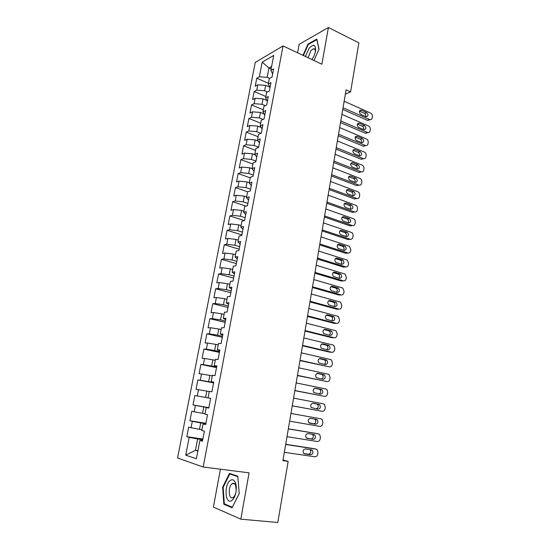 <?xml version="1.0" encoding="UTF-8"?>
<svg xmlns="http://www.w3.org/2000/svg" width="550" height="550" viewBox="0 0 550 550"><rect width="100%" height="100%" fill="white"/><g stroke="black" fill="none" stroke-linecap="round" stroke-linejoin="round"><path stroke-width="0.82" d="M220.413 469.205L213.4 507.059L240.831 519.173L277.819 522.5L288.145 461.402L283.037 459.979M255.262 62.391L177.561 458.006L203.177 467.026L283.044 45.946L255.262 62.391M283.044 45.946L321.874 64.213L328.412 27.5L299.152 44.344L297.584 52.786M271.136 68.929L268.991 67.966L262.185 62.157L259.339 76.78L256.761 78.21L255.207 86.192L257.778 84.81L256.733 90.179L254.162 91.534L252.594 99.578L255.159 98.264L254.107 103.675L251.542 104.954L249.961 113.059L252.526 111.815L251.46 117.267L248.903 118.477L247.314 126.637L249.865 125.469L248.799 130.962L246.249 132.096L244.64 140.319L247.191 139.226L246.118 144.753L243.567 145.819L241.952 154.096L244.496 153.079L243.409 158.654L240.873 159.637L239.243 167.977L241.78 167.042L240.687 172.652L238.157 173.559L236.514 181.961L239.044 181.108L237.944 186.759L235.421 187.584L233.764 196.054L236.287 195.278L235.18 200.97L232.657 201.719L230.993 210.251L233.509 209.55L232.396 215.291L229.879 215.958L228.202 224.551L230.711 223.939L229.584 229.721L227.081 230.299L225.39 238.961L227.893 238.432L226.758 244.255L224.262 244.757L222.558 253.481L225.053 253.034L223.912 258.906L221.416 259.318L219.704 268.104L222.186 267.747L221.038 273.666L218.556 273.989L216.824 282.844L219.306 282.576L218.144 288.537L215.669 288.778L213.929 297.701L216.397 297.522L215.229 303.531L212.761 303.676L211.008 312.668L213.469 312.579L212.293 318.636L209.832 318.691L208.065 327.752L210.519 327.752L209.33 333.857L206.883 333.816L205.095 342.952L207.542 343.042L206.346 349.195L203.906 349.064L202.104 358.27L204.545 358.456L203.335 364.657L200.908 364.43L199.093 373.704L201.52 373.993L200.303 380.243L197.883 379.913L196.061 389.263L198.474 389.647L197.251 395.945L194.837 395.526L193.002 404.944L195.408 405.426L194.171 411.778L191.764 411.256L189.915 420.75L192.314 421.334L191.07 427.728L188.671 427.109L186.808 436.679L202.867 439.051M262.185 62.157L273.728 55.419L270.861 70.393L272.621 73.989M208.079 397.842L210.657 398.31L208.079 397.842L209.316 391.366L211.901 391.779L213.764 382.037L211.173 381.693L212.403 375.272L214.995 375.574L216.844 365.922L214.246 365.674L215.462 359.308L218.068 359.507L219.897 349.931L217.291 349.786L218.501 343.468L221.114 343.564L222.929 334.063L220.309 334.022L221.512 327.752L224.132 327.759L225.933 318.326L223.307 318.388L224.503 312.166L227.129 312.07L228.917 302.72L226.284 302.878L227.466 296.704L230.106 296.512L231.88 287.231L229.233 287.485L230.409 281.359L233.056 281.071L234.816 271.872L232.162 272.216L233.331 266.138L235.978 265.76L237.724 256.63L235.07 257.063L236.225 251.041L238.886 250.566L240.611 241.505L237.951 242.034L239.099 236.053L241.766 235.489L243.478 226.497L240.811 227.116L241.945 221.183L244.619 220.529L246.324 211.613L243.643 212.321L244.778 206.429L247.459 205.686L249.15 196.838L246.462 197.636L247.583 191.792L250.271 190.96L251.948 182.181L249.253 183.061L250.367 177.265L253.062 176.351L254.726 167.633L252.031 168.603L253.131 162.848L255.833 161.851L257.482 153.203L254.781 154.248L255.874 148.541L258.582 147.462L260.226 138.875L257.51 140.009L258.596 134.344L261.312 133.183L262.941 124.664L260.219 125.874L261.298 120.251L264.021 119.006L265.636 110.557L262.914 111.843L263.979 106.267L266.709 104.947L268.311 96.559L265.581 97.921L266.64 92.386L269.369 90.984L270.964 82.658L268.228 84.102L269.28 78.609L272.016 77.131L273.597 68.867L270.861 70.393M210.657 398.289L208.78 408.107L206.209 407.591L204.958 414.123L207.529 414.679L205.638 424.572L203.074 423.954L201.809 430.533L204.373 431.2L202.462 441.176L199.911 440.447L196.398 458.741L185.735 455.152L189.193 437.367L186.808 436.679M345.338 94.181L350.591 91.905L346.081 89.843L282.92 460.673L288.145 461.402M201.967 429.701L199.478 429.323L200.709 422.902L205.803 423.713M191.07 427.728L199.478 429.323M192.314 421.334L200.709 422.902M199.911 440.447L202.599 440.467M205.033 413.724L202.558 413.311L203.782 406.945L208.842 407.811M194.171 411.778L202.558 413.311M195.408 405.426L203.782 406.945M203.074 423.954L205.721 424.146M194.837 395.526L210.643 398.351L205.611 397.43L206.827 391.112L209.282 391.566M197.251 395.945L205.611 397.43M198.474 389.647L206.827 391.112M206.209 407.591L208.808 407.962M213.647 382.635L208.643 381.672L209.846 375.409L212.286 375.884M200.303 380.243L208.643 381.672M201.52 373.993L209.846 375.409M216.624 367.056L211.647 366.046L212.843 359.824L215.27 360.332M203.335 364.657L211.647 366.046M204.545 358.456L212.843 359.824M211.173 381.693L213.709 382.332M219.581 351.601L214.631 350.536L215.82 344.362L218.226 344.891M206.346 349.195L214.631 350.536M207.542 343.042L215.82 344.362M214.246 365.674L216.734 366.479M222.509 336.263L217.594 335.143L218.769 329.024L221.162 329.581M209.33 333.857L217.594 335.143M210.519 327.752L218.769 329.024M217.291 349.786L219.739 350.756M225.417 321.049L220.529 319.873L221.698 313.803L224.077 314.38M212.293 318.636L220.529 319.873M213.469 312.579L221.698 313.803M220.309 334.022L222.722 335.149M228.305 305.944L223.444 304.721L224.606 298.698L226.971 299.303M215.229 303.531L223.444 304.721M216.397 297.522L224.606 298.698M223.307 318.388L225.679 319.667M231.165 290.964L226.339 289.692L227.487 283.711L229.838 284.336M218.144 288.537L226.339 289.692M219.306 282.576L227.487 283.711M226.284 302.878L228.614 304.308M234.004 276.093L229.206 274.766L230.347 268.833L232.684 269.493M221.038 273.666L229.206 274.766M222.186 267.747L230.347 268.833M229.233 287.485L231.522 289.073M236.823 261.339L232.052 259.964L233.186 254.072L235.51 254.753M223.912 258.906L232.052 259.964M225.053 253.034L233.186 254.072M232.162 272.216L234.417 273.955M239.621 246.696L234.884 245.272L236.005 239.429L238.315 240.13M226.758 244.255L234.884 245.272M227.893 238.432L236.005 239.429M235.07 257.063L237.284 258.947M242.399 232.162L237.689 230.691L238.803 224.888L241.099 225.617M229.584 229.721L237.689 230.691M230.711 223.939L238.803 224.888M237.951 242.034L240.123 244.062M245.156 217.738L240.467 216.219L241.574 210.464L243.856 211.214M232.396 215.291L240.467 216.219M233.509 209.55L241.574 210.464M240.811 227.116L242.949 229.288M247.892 203.424L243.231 201.857L244.331 196.144L246.599 196.914M235.18 200.97L243.231 201.857M236.287 195.278L244.331 196.144M243.643 212.321L245.747 214.631M250.607 189.214L245.974 187.605L247.067 181.933L249.322 182.731M237.944 186.759L245.974 187.605M239.044 181.108L247.067 181.933M246.462 197.636L248.531 200.083M253.303 175.113L248.696 173.456L249.776 167.826L252.072 168.664M240.687 172.652L248.696 173.456M241.78 167.042L249.776 167.826M249.253 183.061L251.288 185.646M255.977 161.116L251.398 159.417L252.471 153.828L255.193 154.853M243.409 158.654L251.398 159.417M244.496 153.079L252.471 153.828M252.031 168.603L254.024 171.318M258.631 147.221L254.079 145.482L255.145 139.934L258.232 141.13M246.118 144.753L254.079 145.482M247.191 139.226L255.145 139.934M254.781 154.248L256.74 157.101M260.989 133.32L256.74 131.642L257.799 126.136L261.209 127.497M248.799 130.962L256.74 131.642M249.865 125.469L257.799 126.136M257.51 140.009L259.435 142.986M263.113 119.426L259.38 117.913L260.432 112.448L264.124 113.96M251.46 117.267L259.38 117.913M252.526 111.815L260.432 112.448M260.219 125.874L262.116 128.982M265.265 105.641L262.006 104.28L263.044 98.856L266.991 100.519M254.107 103.675L262.006 104.28M255.159 98.264L263.044 98.856M262.914 111.843L264.77 115.081M267.458 91.967L264.605 90.75L265.643 85.36L269.809 87.161M256.733 90.179L264.605 90.75M257.778 84.81L265.643 85.36M265.581 97.921L267.403 101.282M269.665 78.403L267.19 77.316L268.991 67.966L271.604 66.495M259.339 76.78L267.19 77.316M268.228 84.102L270.022 87.581M328.412 27.5L358.882 42.838L350.591 91.905M240.831 519.173L249.088 472.835L203.177 467.026M197.945 450.67L195.436 450.319L197.869 451.089M202.737 439.739L197.615 438.989L195.436 450.319L185.735 455.152M189.193 437.367L197.615 438.989M313.947 60.479L319.062 49.136L316.807 39.091L308.007 44.069L302.981 55.323M237.799 476.238L229.488 473.364L222.647 487.204L223.836 504.247L232.1 507.753L239.229 493.57L237.799 476.238M256.761 78.21L268.386 83.27M254.162 91.534L265.856 96.498M251.542 104.954L263.299 109.814M248.903 118.477L260.728 123.228M246.249 132.096L258.136 136.737M243.567 145.819L255.53 150.349M240.873 159.637L252.897 164.058M238.157 173.559L250.25 177.863M235.421 187.584L247.61 191.785M232.657 201.719L245.891 206.119M229.879 215.958L244.337 220.598M227.081 230.299L241.876 234.884M224.262 244.757L239.147 249.184M221.416 259.318L236.39 263.601M218.556 273.989L233.619 278.121M215.669 288.778L230.821 292.751M212.761 303.676L228.002 307.498M209.832 318.691L225.17 322.348M206.883 333.816L222.31 337.322M203.906 349.064L219.423 352.399M200.908 364.43L216.521 367.599M197.883 379.913L213.593 382.917M193.002 404.944L208.869 407.674M189.915 420.75L205.879 423.301M308.564 44.337L308.007 44.069M225.727 504.439L223.836 504.247M223.197 487.266L222.647 487.204M344.142 101.228L370.679 113.121C371.951 113.85 372.522 115.026 372.398 116.641L372.192 117.92C371.889 119.24 371.168 119.824 370.019 119.673L343.021 107.779M342.739 109.443L367.482 120.347L369.634 119.549M366.637 112.551C368.562 114.634 368.438 116.043 366.272 116.779L360.766 114.373C358.82 112.289 358.937 110.873 361.109 110.117L366.637 112.551L364.485 113.376C365.661 114.104 366.087 115.177 365.764 116.586M359.466 111.141L364.485 113.376M369.737 119.591L367.482 120.347M341.901 114.359L368.589 125.998C369.861 126.727 370.439 127.896 370.315 129.518L370.102 130.811C369.786 132.172 369.029 132.763 367.84 132.578L340.78 120.959M340.505 122.561L365.379 133.224L367.538 132.474M364.519 125.476C366.465 127.6 366.328 129.016 364.093 129.718L358.614 127.38C356.647 125.256 356.785 123.833 359.026 123.111L364.519 125.476L362.368 126.252C363.578 127.002 363.997 128.102 363.626 129.539M357.335 124.073L362.368 126.252M367.606 132.502L365.379 133.224M339.653 127.586L366.479 138.971C367.757 139.686 368.335 140.855 368.211 142.491L367.998 143.791C367.668 145.2 366.884 145.798 365.647 145.571L338.518 134.234M338.257 135.767L363.261 146.197L365.42 145.496M362.388 138.49C364.361 140.662 364.196 142.079 361.893 142.746L356.455 140.477C354.461 138.311 354.619 136.888 356.922 136.201L362.388 138.49L360.243 139.226C361.481 139.996 361.893 141.116 361.474 142.581M355.197 137.094L360.243 139.226M365.461 145.509L363.261 146.197M311.96 59.544L314.256 55.468L315.624 50.676C315.721 44.502 313.548 43.704 309.107 48.29L305.353 56.437M315.336 52.209C315.535 49.727 314.903 48.579 313.445 48.758L310.846 50.765L308.069 57.716M303.38 55.509L308.303 44.488L316.827 39.669L318.986 49.301M231.818 500.459C233.702 499.036 235.056 496.409 235.874 492.587C236.583 488.62 236.39 485.251 235.283 482.481C233.984 479.772 232.32 479.084 230.292 480.411C223.761 484.584 225.211 505.409 231.818 500.459M236.218 490.181L235.558 485.162C234.726 483.381 233.64 482.866 232.306 483.601L232.134 483.718C227.7 486.523 228.614 500.631 233.09 497.502L233.2 497.427C234.486 496.451 235.407 494.656 235.964 492.058L235.874 492.587M232.306 483.601L234.747 483.883M239.222 493.522L232.334 507.231L224.324 503.848L223.163 487.328L229.797 473.921L237.834 476.706M231.811 474.169L229.797 473.921M337.384 140.91L364.354 152.034C365.64 152.735 366.224 153.904 366.094 155.547L365.881 156.86C365.53 158.317 364.719 158.916 363.44 158.654L336.243 147.606M335.995 149.071L361.13 159.252L363.289 158.599M360.243 151.601C362.237 153.808 362.051 155.231 359.686 155.863L354.276 153.663C352.261 151.463 352.44 150.033 354.812 149.38L360.243 151.601L358.091 152.288C359.37 153.072 359.776 154.22 359.301 155.712M353.045 150.212L358.091 152.288M363.296 158.606L361.13 159.252M335.094 154.33L362.216 165.192C363.509 165.88 364.093 167.049 363.962 168.699L363.749 170.019C363.378 171.531 362.533 172.136 361.219 171.834L333.946 161.074M333.712 162.463L358.985 172.404L361.137 171.799M358.078 164.801C360.092 167.056 359.886 168.479 357.452 169.077L352.076 166.946C350.041 164.697 350.247 163.267 352.688 162.656L358.078 164.801L355.933 165.44C357.246 166.251 357.638 167.413 357.108 168.939M350.879 163.426L355.933 165.44M361.103 171.813L358.985 172.404M332.798 167.846L360.058 178.434C361.364 179.114 361.948 180.283 361.817 181.947L361.604 183.274C361.212 184.834 360.339 185.439 358.978 185.096L331.636 174.639M331.409 175.959L356.826 185.653L358.882 185.123M355.905 178.097C357.94 180.393 357.706 181.816 355.211 182.373L349.869 180.324C347.813 178.035 348.04 176.598 350.549 176.021L355.905 178.097L353.76 178.681C355.107 179.513 355.493 180.709 354.901 182.256M348.7 176.729L353.76 178.681M330.474 181.459L357.926 191.792C359.212 192.472 359.789 193.634 359.659 195.284L359.439 196.618C359.047 198.192 358.167 198.818 356.799 198.481L329.312 188.299M329.099 189.551L354.647 198.99L356.799 198.481M353.712 191.489L353.746 191.503C355.754 193.799 355.506 195.229 353.004 195.793L347.586 193.779C345.579 191.448 345.833 190.018 348.356 189.475L353.712 191.489L351.601 192.032C352.962 192.906 353.32 194.116 352.674 195.669M346.514 190.128L351.567 192.019M328.144 195.167L355.822 205.26C357.067 205.947 357.617 207.103 357.486 208.711L357.266 210.059C356.868 211.647 355.981 212.286 354.606 211.963L326.968 202.063M326.769 203.239L352.461 212.424L354.606 211.963M351.505 204.971L351.601 205.012C353.554 207.322 353.279 208.752 350.79 209.309L345.276 207.316C343.331 204.978 343.613 203.541 346.115 203.012L351.505 204.971L349.456 205.494C350.811 206.415 351.134 207.639 350.426 209.172M344.307 203.624L349.36 205.452M325.786 208.979L353.698 218.824C354.901 219.526 355.431 220.667 355.293 222.241L355.073 223.603C354.668 225.197 353.781 225.851 352.399 225.548L324.603 215.923M324.418 217.03L350.254 225.947L352.399 225.548M349.278 218.549L349.442 218.618C351.333 220.942 351.038 222.372 348.562 222.915L342.952 220.956C341.069 218.604 341.371 217.167 343.867 216.652L349.278 218.549L347.298 219.051C348.645 220.021 348.927 221.265 348.157 222.778M342.093 217.216L347.139 218.982M323.421 222.887L351.56 232.485C352.722 233.2 353.231 234.327 353.086 235.867L352.859 237.236C352.461 238.844 351.567 239.511 350.178 239.222L322.231 229.886M322.053 230.917L348.026 239.573L350.178 239.222M347.036 232.231L347.263 232.327C349.099 234.657 348.782 236.094 346.321 236.624L340.615 234.692C338.786 232.334 339.116 230.897 341.598 230.381L347.036 232.231L345.125 232.705C346.452 233.729 346.706 234.988 345.874 236.479M339.866 230.904L344.898 232.609M321.035 236.906L349.401 246.249L350.859 249.59L350.639 250.965C350.233 252.594 349.332 253.268 347.937 252.993L319.832 243.952M319.667 244.908L345.792 253.296L347.937 252.993M344.781 246.008L345.07 246.132C346.844 248.469 346.507 249.906 344.059 250.436L338.257 248.524C336.497 246.159 336.847 244.722 339.309 244.214L344.781 246.008L342.932 246.455C344.245 247.534 344.458 248.806 343.564 250.278M337.631 244.695L342.643 246.331M318.629 251.02L347.229 260.109L348.624 263.409L348.397 264.798C347.992 266.434 347.084 267.128 345.682 266.867L317.419 258.122M317.268 259.002L343.537 267.114L345.682 266.867M342.512 259.882L342.863 260.033C344.575 262.384 344.211 263.821 341.784 264.344L335.892 262.46C334.187 260.088 334.558 258.651 337.006 258.149L342.512 259.882L340.725 260.308C342.024 261.442 342.196 262.728 341.234 264.172M335.383 258.582L340.374 260.15M316.209 265.244L345.043 274.065L346.369 277.324L346.143 278.726C345.73 280.376 344.816 281.084 343.406 280.844L314.985 272.394M314.854 273.199L341.261 281.029L343.406 280.844M340.223 273.859L340.636 274.044C342.286 276.396 341.907 277.832 339.488 278.348L333.506 276.492C331.863 274.113 332.255 272.676 334.689 272.181L340.223 273.859L338.498 274.257C339.783 275.447 339.914 276.753 338.882 278.169M333.121 272.573L338.085 274.072M313.768 279.572L342.265 287.87L342.836 288.131L344.094 291.349L343.867 292.751C343.454 294.422 342.54 295.144 341.117 294.917L312.538 286.777M312.414 287.499L338.979 295.048L341.117 294.917M337.92 287.932L338.387 288.152C339.982 290.51 339.577 291.947 337.178 292.462L331.1 290.634C329.519 288.248 329.938 286.811 332.351 286.323L337.92 287.932L336.249 288.31C337.521 289.561 337.611 290.881 336.511 292.27M330.846 286.667L335.782 288.097M311.307 294.002L339.969 301.998L340.608 302.301L341.811 305.47L341.577 306.886C341.165 308.571 340.237 309.306 338.814 309.1L310.069 301.262M309.959 301.902L336.669 309.169L338.814 309.1M335.596 302.115L336.126 302.363C337.659 304.728 337.239 306.164 334.847 306.673L328.687 304.872C327.161 302.486 327.601 301.049 330 300.561L335.596 302.115L333.465 302.218L333.988 302.466C335.246 303.779 335.287 305.113 334.111 306.474M328.563 300.864L333.465 302.218M308.832 308.543L337.652 316.222L338.36 316.566L339.501 319.694L339.274 321.124C338.855 322.822 337.927 323.572 336.49 323.379L307.587 315.858M307.491 316.422L334.352 323.393L336.49 323.379M333.259 316.401L333.843 316.683C335.321 319.048 334.874 320.485 332.502 320.994L326.253 319.22C324.789 316.827 325.243 315.391 327.628 314.909L333.259 316.401L331.127 316.442L331.705 316.724C332.949 318.106 332.942 319.454 331.691 320.781M326.274 315.164L331.127 316.442M306.336 323.194L335.321 330.557L336.098 330.942L337.184 334.022L336.951 335.466C336.524 337.171 335.596 337.941 334.153 337.769L305.078 330.564M304.996 331.045L332.014 337.728L334.153 337.769M330.901 330.791L331.54 331.107C332.963 333.472 332.502 334.909 330.144 335.418L323.799 333.671C322.396 331.279 322.871 329.842 325.243 329.361L330.901 330.791L328.769 330.777L329.409 331.093C330.632 332.544 330.577 333.905 329.237 335.191M323.978 329.567L328.769 330.777M303.82 337.961L332.977 345.001L333.816 345.421L334.847 348.459L334.606 349.91C334.187 351.636 333.245 352.419 331.794 352.261L302.555 345.379M302.486 345.778L329.656 352.158L331.794 352.261M328.529 345.283L329.216 345.634C330.591 348.006 330.103 349.442 327.766 349.944L321.337 348.226C319.983 345.833 320.485 344.403 322.836 343.915L328.529 345.283L326.397 345.214L327.092 345.558C328.295 347.091 328.185 348.473 326.755 349.711M321.668 344.08L326.397 345.214M301.29 352.832L330.612 359.542L331.512 360.009L332.489 363L332.248 364.457C331.822 366.197 330.88 367.001 329.423 366.857L300.011 360.312M299.963 360.621L329.423 366.857M326.136 359.886L326.879 360.271C328.199 362.636 327.69 364.079 325.366 364.581L318.856 362.897C317.556 360.504 318.079 359.067 320.409 358.586L326.136 359.886L324.012 359.755L324.754 360.14C325.944 361.756 325.772 363.151 324.239 364.334M319.364 358.696L324.012 359.755M298.732 367.819L328.226 374.199L329.196 374.701L330.117 377.651L329.876 379.122C329.443 380.875 328.494 381.686 327.03 381.562L297.454 375.354M297.413 375.574L327.03 381.562M323.73 374.598L324.521 375.018C325.786 377.382 325.263 378.819 322.953 379.328L316.353 377.671C315.109 375.286 315.652 373.849 317.969 373.361L323.73 374.598L321.606 374.406L322.396 374.818C323.572 376.544 323.331 377.953 321.688 379.067M317.054 373.429L321.606 374.406M296.161 382.917L325.827 388.96L326.851 389.503L327.724 392.404L327.484 393.889C327.051 395.656 326.095 396.488 324.617 396.385L294.869 390.507M294.848 390.644L324.617 396.385M321.303 389.421L322.142 389.868C323.359 392.232 322.816 393.676 320.519 394.185L313.844 392.562C312.647 390.177 313.204 388.74 315.507 388.252L321.303 389.421L319.179 389.166L320.018 389.613C321.179 391.462 320.863 392.893 319.076 393.903M314.765 388.272L319.179 389.166M293.569 398.131L323.407 403.831L324.493 404.415L325.318 407.275L325.071 408.767C324.637 410.547 323.675 411.4 322.19 411.311L292.27 405.783M292.263 405.831L322.19 411.311M318.856 404.353L319.743 404.834C320.911 407.199 320.354 408.636 318.072 409.159L311.307 407.564C310.166 405.178 310.743 403.741 313.032 403.246L318.856 404.353L316.738 404.037L317.625 404.511C318.766 406.553 318.347 407.99 316.367 408.842M312.51 403.232L316.738 404.037M290.964 413.462L320.973 418.818L322.114 419.437L322.891 422.249L322.644 423.754C322.204 425.556 321.241 426.422 319.743 426.353L289.651 421.176M316.394 419.402L317.322 419.911C318.443 422.276 317.866 423.713 315.604 424.236L308.763 422.682C307.67 420.296 308.261 418.859 310.537 418.357L316.394 419.402M314.414 419.045L315.205 419.526C316.319 421.877 315.748 423.314 313.486 423.837L309.409 423.129M288.331 428.911L318.512 433.916L319.708 434.576L320.444 437.339L320.196 438.859C319.756 440.674 318.78 441.554 317.281 441.506L287.004 436.686M316.546 433.503L288.344 428.821M313.913 434.555L314.889 435.098C315.961 437.463 315.37 438.907 313.115 439.429L306.199 437.917C305.147 435.531 305.759 434.094 308.021 433.586L313.913 434.555M312.324 434.294L312.771 434.651C313.837 437.002 313.246 438.439 310.998 438.969L306.604 438.261M285.677 444.482L316.044 449.123L317.288 449.817L317.982 452.547L317.735 454.073C317.288 455.902 316.312 456.803 314.799 456.775L284.343 452.313M314.236 448.697L285.711 444.304M311.41 449.831L312.428 450.402C313.459 452.76 312.847 454.211 310.606 454.74L304.666 453.867L303.614 453.262C302.61 450.89 303.236 449.439 305.484 448.931L311.41 449.831M310.021 449.618L310.317 449.886C311.341 452.237 310.729 453.681 308.495 454.211L303.889 453.53M361.446 110.234L359.528 110.983M359.308 123.207L357.411 123.908M357.143 136.276L355.286 136.922M354.97 149.435L353.148 150.026M352.784 162.69L351.003 163.226M350.577 176.034L348.844 176.516M348.356 189.475L346.679 189.901M346.115 203.012L344.499 203.39M343.867 216.652L342.313 216.968M341.598 230.381L340.12 230.649M339.309 244.214L337.92 244.434M337.006 258.149L335.699 258.321M334.689 272.181L333.479 272.312M332.351 286.323L331.244 286.406M330 300.561L328.996 300.616M327.628 314.909L326.741 314.93M325.243 329.361L324.466 329.354M322.836 343.915L322.183 343.894M320.409 358.586L319.887 358.552M317.969 373.361L317.577 373.326M315.604 424.236L313.486 423.837M316.387 433.476L318.512 433.916M313.115 439.429L310.998 438.969M313.919 448.621L316.044 449.123M310.606 454.74L308.495 454.211M367.861 120.471L370.019 119.673M361.109 110.117L359.714 110.667M365.688 133.327L367.84 132.578M359.026 123.111L357.576 123.647M363.495 146.279L365.647 145.571M356.922 136.201L355.417 136.723M315.391 51.975L315.624 50.676M315.04 49.521L313.445 48.758M235.558 485.162L235.283 482.481M361.288 159.314L363.44 158.654M354.812 149.38L353.244 149.889M359.067 172.439L361.219 171.834M352.688 162.656L351.058 163.144M350.549 176.021L348.865 176.495M353.746 191.503L351.601 192.032M351.601 205.012L349.456 205.494M349.442 218.618L347.298 219.051M347.263 232.327L345.125 232.705M345.07 246.132L342.932 246.455M342.863 260.033L340.725 260.308M340.636 274.044L338.498 274.257M338.387 288.152L336.249 288.31M336.126 302.363L333.988 302.466M333.843 316.683L331.705 316.724M331.54 331.107L329.409 331.093M329.216 345.634L327.092 345.558M326.879 360.271L324.754 360.14M324.521 375.018L322.396 374.818M322.142 389.868L320.018 389.613M319.743 404.834L317.625 404.511M317.322 419.911L315.205 419.526M314.889 435.098L312.771 434.651M312.428 450.402L310.317 449.886"/></g></svg>
